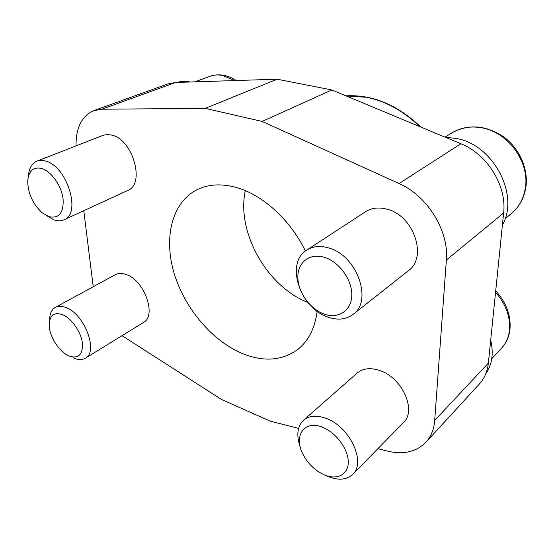 <?xml version="1.0" encoding="UTF-8"?>
<svg xmlns="http://www.w3.org/2000/svg" width="554" height="554" viewBox="0 0 554 554"><rect width="100%" height="100%" fill="white"/><g stroke="black" fill="none" stroke-linecap="round" stroke-linejoin="round"><path stroke-width="0.83" d="M502.388 225.146C519.756 194.953 493.295 144.677 456.358 138.445L445.34 137.274M485.692 373.998C492.104 364.761 493.773 353.459 490.699 340.094M317.186 311.313C314.907 328.363 308.363 341.126 297.574 349.609C282.09 360.668 263.898 362.06 242.998 353.798C212.362 341.271 184.551 308.273 174.046 273.004C163.562 237.798 171.788 202.501 197.009 189.731C208.242 184.184 221.268 183.416 236.094 187.404C262.395 194.544 290.518 219.917 305.392 251.066M49.659 319.88C49.694 313.751 51.577 309.596 55.303 307.401L115.301 274.694C118.397 273.06 122.06 273.011 126.298 274.569C144.539 280.414 156.934 315.891 143.41 322.518L85.358 358.23C82.061 360.148 78.045 360.031 73.315 357.87M55.303 307.401C58.315 305.808 61.965 305.898 66.265 307.678C84.72 314.457 98.598 351.908 85.358 358.23M68.62 355.82C78.343 359.214 82.941 354.948 82.414 343.037C81.009 331.95 71.639 318.495 62.747 314.748C54.23 311.854 49.708 315.143 49.188 324.609C49.043 335.177 57.879 350.086 67.242 355.114L68.62 355.82M300.164 446.739C296.189 435.202 297.311 426.365 303.523 420.223L357.143 373.05C363.057 368.161 370.799 367.392 380.369 370.737C402.502 378.167 416.823 410.722 403.457 422.584L352.711 474.369C346.305 480.186 337.691 480.713 326.874 475.948M303.523 420.223C309.43 415.361 317.359 414.904 327.317 418.859C350.35 427.674 366.146 462.611 352.711 474.369M323.266 474.432C336.119 480.547 348.057 475.284 348.265 462.59C348.667 449.986 336.832 433.339 323.522 427.709C304.762 419.032 292.914 435.735 303.031 454.37C306.798 461.655 312.103 467.541 318.924 472.036L323.266 474.432M306.729 250.117L365.384 211.808C371.457 207.951 378.534 207.044 386.63 209.087C413.533 214.959 428.041 257.347 408.305 270.774L353.071 314.395C346.112 319.533 337.788 320.461 328.113 317.179C299.991 308.467 284.943 262.949 306.729 250.117C312.885 246.218 320.191 245.491 328.654 247.936C356.783 255.117 373.174 300.912 353.071 314.395M324.152 314.063C338.3 319.229 351.52 310.794 351.776 295.337C352.261 279.957 339.166 261.793 324.471 257.34C309.769 252.659 297.567 262.347 297.851 277.305C297.92 292.2 309.998 309.111 324.152 314.063M48.704 216.586C59.036 218.892 63.828 212.958 63.087 198.789C61.432 185.77 51.293 171.338 41.827 168.492C33.24 166.609 28.524 170.923 27.7 181.456C28.122 193.893 33.005 204.371 42.346 212.881L48.704 216.586M28.393 176.401C28.905 168.499 31.744 163.409 36.924 161.138C39.528 160.134 42.443 160.12 45.677 161.089C67.179 166.297 81.618 213.886 64.056 219.786C61.058 221.122 57.678 221.136 53.925 219.82L46.695 215.728M36.924 161.138L103.536 135.169L107.781 134.532L111.728 135.1C132.995 139.483 145.473 184.295 127.69 190.472L64.056 219.786M175.708 82.47L167.897 83.938L93.951 110.578L101.797 109.214L205.222 108.362L277.145 79.208L175.708 82.47L101.797 109.214M277.145 79.208L331.825 89.97L262.139 121.437L399.067 183.533C427.369 195.714 449.114 230.914 446.365 260.048L434.696 420.472C433.969 429.357 431.033 436.628 425.887 442.286C416.172 452.016 403.236 454.924 387.087 451.011L377.904 448.664M425.887 442.286L479.362 384.033C484.438 378.458 487.437 371.471 488.365 363.085L503.628 212.971C506.952 185.929 487.375 154.199 460.886 143.756L331.825 89.97M245.311 190.652C236.26 232.112 266.966 286.591 307.823 302.429M122.039 335.662L221.385 399.399L270.158 421.109L298.599 428.381M262.139 121.437L205.222 108.362M76.05 145.875C75.836 127.655 81.805 115.89 93.951 110.578M93.224 286.73L83.779 210.7M190.299 81.999C185.666 81.064 181.303 81.209 177.211 82.421M346.063 95.904L366.651 97.296C385.778 101.188 403.457 110.945 419.676 126.582M495.56 292.318C505.954 304.333 510.587 317.02 509.465 330.378C508.607 337.511 505.947 343.48 501.495 348.286L491.765 358.673M445.007 137.143L452.009 132.835C460.914 127.462 470.997 125.827 482.264 127.926C507.699 132.344 529.091 161.166 525.552 186.546C524.126 197.716 519.472 206.663 511.584 213.38L505.033 218.844M194.863 81.853L209.779 76.348C213.83 74.859 218.186 74.575 222.84 75.496L234.716 80.572M399.067 183.533L460.886 143.756M434.696 420.472L488.365 363.085M446.365 260.048L503.628 212.971M345.931 95.849C372.496 94.388 397.481 104.796 420.895 127.088M495.712 290.815C506.363 302.692 511.113 315.565 509.964 329.429C509.064 336.86 506.238 343.141 501.495 348.286M452.009 132.835C468.359 123.909 485.332 125.072 502.942 136.326C518.731 147.516 528.135 167.599 526.065 185.784C524.61 197.169 519.784 206.365 511.584 213.38M209.779 76.348C218.414 73.412 227.23 74.804 236.226 80.524"/></g></svg>
